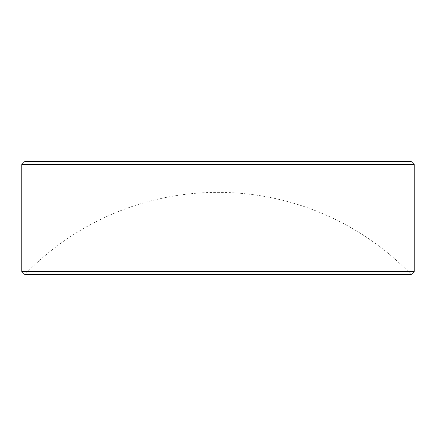 <?xml version="1.0" encoding="UTF-8"?>
<svg xmlns="http://www.w3.org/2000/svg" width="436" height="436" viewBox="0 0 436 436"><rect width="100%" height="100%" fill="white"/><g stroke="black" fill="none" stroke-linecap="round" stroke-linejoin="round"><path stroke-width="0.33" stroke-dasharray="2.18 1.64" d="M411.11 161.456L24.89 161.456M21.8 164.546L414.2 164.546M218 274.544L24.857 274.544A268.036 268.036 0 0 1 411.143 274.544L218 274.544M414.2 271.481L21.8 271.481"/><path stroke-width="0.65" d="M21.8 164.546L24.89 161.456L411.11 161.456L414.2 164.546L21.8 164.546L21.8 271.481L414.2 271.481L414.2 164.546M21.8 271.481L24.857 274.544L411.143 274.544L414.2 271.481"/></g></svg>
